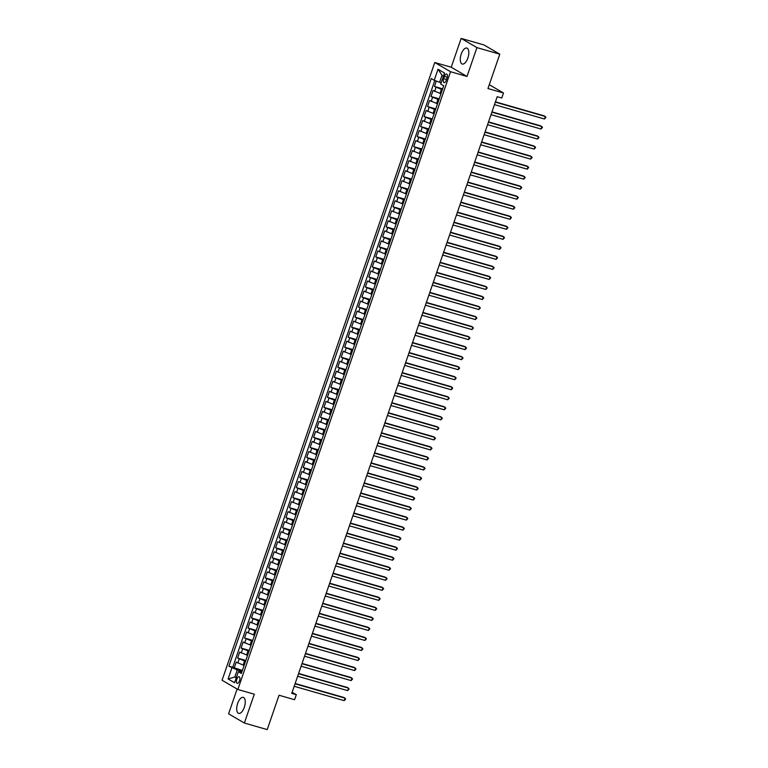 <?xml version="1.0" encoding="UTF-8"?>
<svg xmlns="http://www.w3.org/2000/svg" width="768" height="768" viewBox="0 0 768 768"><rect width="100%" height="100%" fill="white"/><g stroke="black" fill="none" stroke-linecap="round" stroke-linejoin="round"><path stroke-width="1.15" d="M244.291 707.328A8.314 3.763 -74 0 0 243.264 697.392A8.314 3.763 -74 0 0 237.638 703.45A8.314 3.763 -74 0 0 238.666 713.386A8.314 3.763 -74 0 0 244.291 707.328M467.875 57.994A8.314 3.763 -74 0 0 466.848 48.058A8.314 3.763 -74 0 0 461.222 54.106A8.314 3.763 -74 0 0 462.259 64.042A8.314 3.763 -74 0 0 467.875 57.994M239.539 680.832A3.408 1.546 -74 0 0 239.117 676.752A3.408 1.546 -74 0 0 236.803 679.238A3.408 1.546 -74 0 0 237.226 683.318A3.408 1.546 -74 0 0 239.539 680.832M237.11 689.05L228.586 713.818L244.368 723.034L267.216 729.6L279.043 695.251L294.586 699.715L296.314 694.704L292.128 692.256M434.765 62.506L222.058 680.256L237.84 689.482L450.547 71.722L434.765 62.506L451.219 67.229L467.002 76.454L476.928 47.616L461.146 38.4L451.219 67.229M461.146 38.4L484.003 44.966L499.786 54.182L487.958 88.531L503.491 92.995L489.283 84.691M476.928 47.616L499.786 54.182M436.31 81.053L434.448 86.477L442.656 88.829M440.976 93.725L433.066 90.49L430.992 96.499L439.21 98.861M437.52 103.757L429.61 100.512L427.546 106.531L435.754 108.893M434.064 113.779L426.163 110.544L424.09 116.563L432.298 118.915M430.618 123.811L422.707 120.576L420.634 126.586L428.851 128.947M427.162 133.843L419.251 130.598L417.187 136.618L425.395 138.979M423.706 143.866L415.805 140.63L413.731 146.65L421.939 149.002M420.259 153.898L412.349 150.653L410.275 156.672L418.493 159.034M416.803 163.93L408.893 160.685L406.819 166.704L415.037 169.066M413.347 173.952L405.446 170.717L403.373 176.726L411.581 179.088M409.901 183.984L401.99 180.739L399.917 186.758L408.125 189.12M406.445 194.006L398.534 190.771L396.461 196.79L404.678 199.142M402.989 204.038L395.078 200.803L393.014 206.813L401.222 209.174M399.542 214.07L391.632 210.826L389.558 216.845L397.766 219.206M396.086 224.093L388.176 220.858L386.102 226.877L394.32 229.229M392.63 234.125L384.72 230.88L382.656 236.899L390.864 239.261M389.174 244.157L381.274 240.912L379.2 246.931L387.408 249.293M385.728 254.179L377.818 250.944L375.744 256.954L383.962 259.315M382.272 264.211L374.362 260.966L372.288 266.986L380.506 269.347M378.816 274.243L370.915 270.998L368.842 277.018L377.05 279.37M375.37 284.266L367.459 281.03L365.386 287.04L373.594 289.402M371.914 294.298L364.003 291.053L361.93 297.072L370.147 299.434M368.458 304.32L360.557 301.085L358.483 307.104L366.691 309.456M365.011 314.352L357.101 311.107L355.027 317.126L363.235 319.488M361.555 324.384L353.645 321.139L351.571 327.158L359.789 329.52M358.099 334.406L350.189 331.171L348.125 337.19L356.333 339.542M354.643 344.438L346.742 341.194L344.669 347.213L352.877 349.574M351.197 354.47L343.286 351.226L341.213 357.245L349.43 359.606M347.741 364.493L339.83 361.258L337.766 367.267L345.974 369.629M344.285 374.525L336.384 371.28L334.31 377.299L342.518 379.661M340.838 384.547L332.928 381.312L330.854 387.331L339.072 389.683M337.382 394.579L329.472 391.344L327.398 397.354L335.616 399.715M333.926 404.611L326.026 401.366L323.952 407.386L332.16 409.747M330.48 414.634L322.57 411.398L320.496 417.418L328.704 419.77M327.024 424.666L319.114 421.421L317.04 427.44L325.258 429.802M323.568 434.698L315.658 431.453L313.594 437.472L321.802 439.834M320.122 444.72L312.211 441.485L310.138 447.494L318.346 449.856M316.666 454.752L308.755 451.507L306.682 457.526L314.899 459.888M313.21 464.784L305.299 461.539L303.235 467.558L311.443 469.91M309.754 474.806L301.853 471.571L299.779 477.581L307.987 479.942M306.307 484.838L298.397 481.594L296.323 487.613L304.541 489.974M302.851 494.861L294.941 491.626L292.867 497.645L301.085 499.997M299.395 504.893L291.494 501.648L289.421 507.667L297.629 510.029M295.949 514.925L288.038 511.68L285.965 517.699L294.173 520.061M292.493 524.947L284.582 521.712L282.509 527.731L290.726 530.083M289.037 534.979L281.136 531.734L279.062 537.754L287.27 540.115M285.59 545.011L277.68 541.766L275.606 547.786L283.814 550.138M282.134 555.034L274.224 551.798L272.15 557.808L280.368 560.17M278.678 565.066L270.768 561.821L268.704 567.84L276.912 570.202M275.232 575.088L267.322 571.853L265.248 577.872L273.456 580.224M271.776 585.12L263.866 581.885L261.792 587.894L270.01 590.256M268.32 595.152L260.41 591.907L258.346 597.926L266.554 600.288M264.864 605.174L256.963 601.939L254.89 607.958L263.098 610.31M261.418 615.206L253.507 611.962L251.434 617.981L259.651 620.342M257.962 625.238L250.051 621.994L247.978 628.013L256.195 630.374M254.506 635.261L246.605 632.026L244.531 638.035L252.739 640.397M251.059 645.293L243.149 642.048L241.075 648.067L249.283 650.429M247.603 655.315L239.693 652.08L237.619 658.099L245.837 660.451M503.491 92.995L501.773 98.006L497.203 96.701L291.744 693.389L296.314 694.704M444.413 76.454L443.654 78.662A3.302 1.498 -74 0 0 444.067 82.608A3.302 1.498 -74 0 0 446.294 80.198L447.053 78A3.302 1.498 -74 0 0 446.65 74.045A3.302 1.498 -74 0 0 444.413 76.454L447.264 77.27M241.795 672.192L238.368 671.722L241.354 673.459L443.702 85.795L440.717 84.048L444.518 73.018L438.038 69.235L434.237 80.266L431.251 78.518L228.902 666.192L237.245 669.974L234.835 677.002L236.266 677.837M238.368 671.722L234.576 682.752L228.086 678.96L231.888 667.93M245.53 661.334L237.619 658.099M244.147 665.347L243.158 665.069L244.541 661.056M248.986 651.312L241.075 648.067M252.442 641.28L244.531 638.035M255.888 631.248L247.978 628.013M259.344 621.226L251.434 617.981M262.8 611.194L254.89 607.958M266.246 601.162L258.346 597.926M269.702 591.139L261.792 587.894M273.158 581.107L265.248 577.872M276.605 571.085L268.704 567.84M280.061 561.053L272.15 557.808M283.517 551.021L275.606 547.786M286.963 540.998L279.062 537.754M290.419 530.966L282.509 527.731M293.875 520.934L285.965 517.699M297.331 510.912L289.421 507.667M300.778 500.88L292.867 497.645M304.234 490.858L296.323 487.613M307.69 480.826L299.779 477.581M311.136 470.794L303.235 467.558M314.592 460.771L306.682 457.526M318.048 450.739L310.138 447.494M321.494 440.707L313.594 437.472M324.95 430.685L317.04 427.44M328.406 420.653L320.496 417.418M331.862 410.63L323.952 407.386M335.309 400.598L327.398 397.354M338.765 390.566L330.854 387.331M342.221 380.544L334.31 377.299M345.667 370.512L337.766 367.267M349.123 360.48L341.213 357.245M352.579 350.458L344.669 347.213M356.026 340.426L348.125 337.19M359.482 330.394L351.571 327.158M362.938 320.371L355.027 317.126M366.384 310.339L358.483 307.104M369.84 300.317L361.93 297.072M373.296 290.285L365.386 287.04M376.752 280.253L368.842 277.018M380.198 270.23L372.288 266.986M383.654 260.198L375.744 256.954M387.11 250.166L379.2 246.931M390.557 240.144L382.656 236.899M394.013 230.112L386.102 226.877M397.469 220.09L389.558 216.845M400.915 210.058L393.014 206.813M404.371 200.026L396.461 196.79M407.827 190.003L399.917 186.758M411.274 179.971L403.373 176.726M414.73 169.939L406.819 166.704M418.186 159.917L410.275 156.672M421.642 149.885L413.731 146.65M425.088 139.853L417.187 136.618M428.544 129.83L420.634 126.586M432 119.798L424.09 116.563M435.446 109.776L427.546 106.531M438.902 99.744L430.992 96.499M442.358 89.712L434.448 86.477M434.794 80.477L232.742 667.286L242.381 670.483M243.158 665.069L236.237 662.112L234.173 668.122M443.453 76.128L442.013 75.293L439.603 82.31L434.237 80.266M441.168 82.762L439.603 82.31M467.002 76.454L450.547 71.722M244.368 723.034L254.294 694.205L237.84 689.482M236.4 677.443L234.835 677.002L228.086 678.96M242.074 671.366L237.245 669.974M232.742 667.286L228.902 666.192M442.013 75.293L438.038 69.235M495.331 102.125L545.328 116.496L544.464 119.002L494.467 104.64M495.427 101.837L544.262 115.872L545.942 117.398L544.464 119.002M491.875 112.157L541.882 126.518L541.018 129.024L491.011 114.662M491.971 111.869L540.816 125.894L542.486 127.43L541.018 129.024M488.419 122.189L538.426 136.55L537.562 139.056L487.555 124.694M488.525 121.901L537.36 135.926L539.04 137.453L537.562 139.056M484.973 132.211L534.97 146.573L534.106 149.088L484.109 134.717M485.069 131.923L533.904 145.958L535.584 147.485L534.106 149.088M481.517 142.243L531.523 156.605L530.659 159.11L480.653 144.749M481.613 141.955L530.458 155.981L532.128 157.517L530.659 159.11M478.061 152.275L528.067 166.637L527.203 169.142L477.197 154.781M478.166 151.987L527.002 166.013L528.672 167.539L527.203 169.142M474.614 162.298L524.611 176.659L523.747 179.165L473.75 164.803M474.71 162.01L523.546 176.035L525.226 177.571L523.747 179.165M471.158 172.33L521.165 186.691L520.301 189.197L470.294 174.835M471.254 172.042L520.09 186.067L521.77 187.594L520.301 189.197M467.702 182.352L517.709 196.723L516.845 199.229L466.838 184.867M467.798 182.064L516.643 196.099L518.314 197.626L516.845 199.229M464.246 192.384L514.253 206.746L513.389 209.251L463.382 194.89M464.352 192.096L513.187 206.122L514.867 207.658L513.389 209.251M460.8 202.416L510.797 216.778L509.942 219.283L459.936 204.922M460.896 202.128L509.731 216.154L511.411 217.68L509.942 219.283M457.344 212.438L507.35 226.8L506.486 229.315L456.48 214.944M457.44 212.15L506.285 226.186L507.955 227.712L506.486 229.315M453.888 222.47L503.894 236.832L503.03 239.338L453.024 224.976M453.994 222.182L502.829 236.208L504.509 237.744L503.03 239.338M450.442 232.502L500.438 246.864L499.574 249.37L449.578 235.008M450.538 232.214L499.373 246.24L501.053 247.766L499.574 249.37M446.986 242.525L496.992 256.886L496.128 259.402L446.122 245.03M447.082 242.237L495.926 256.262L497.597 257.798L496.128 259.402M443.53 252.557L493.536 266.918L492.672 269.424L442.666 255.062M443.635 252.269L492.47 266.294L494.141 267.821L492.672 269.424M440.083 262.579L490.08 276.95L489.216 279.456L439.219 265.094M440.179 262.291L489.014 276.326L490.694 277.853L489.216 279.456M436.627 272.611L486.634 286.973L485.77 289.478L435.763 275.117M436.723 272.323L485.568 286.349L487.238 287.885L485.77 289.478M433.171 282.643L483.178 297.005L482.314 299.51L432.307 285.149M433.277 282.355L482.112 296.381L483.782 297.907L482.314 299.51M429.715 292.666L479.722 307.037L478.858 309.542L428.861 295.181M429.821 292.378L478.656 306.413L480.336 307.939L478.858 309.542M426.269 302.698L476.275 317.059L475.411 319.565L425.405 305.203M426.365 302.41L475.2 316.435L476.88 317.971L475.411 319.565M422.813 312.73L472.819 327.091L471.955 329.597L421.949 315.235M422.909 312.442L471.754 326.467L473.424 327.994L471.955 329.597M419.357 322.752L469.363 337.114L468.499 339.629L418.493 325.258M419.462 322.464L468.298 336.499L469.978 338.026L468.499 339.629M415.91 332.784L465.907 347.146L465.043 349.651L415.046 335.29M416.006 332.496L464.842 346.522L466.522 348.048L465.043 349.651M412.454 342.806L462.461 357.178L461.597 359.683L411.59 345.322M412.55 342.518L461.395 356.554L463.066 358.08L461.597 359.683M408.998 352.838L459.005 367.2L458.141 369.706L408.134 355.344M409.104 352.55L457.939 366.576L459.619 368.112L458.141 369.706M405.552 362.87L455.549 377.232L454.685 379.738L404.688 365.376M405.648 362.582L454.483 376.608L456.163 378.134L454.685 379.738M402.096 372.893L452.102 387.264L451.238 389.77L401.232 375.408M402.192 372.605L451.037 386.64L452.707 388.166L451.238 389.77M398.64 382.925L448.646 397.286L447.782 399.792L397.776 385.43M398.746 382.637L447.581 396.662L449.251 398.198L447.782 399.792M395.194 392.957L445.19 407.318L444.326 409.824L394.33 395.462M395.29 392.669L444.125 406.694L445.805 408.221L444.326 409.824M391.738 402.979L441.744 417.341L440.88 419.856L390.874 405.485M391.834 402.691L440.669 416.726L442.349 418.253L440.88 419.856M388.282 413.011L438.288 427.373L437.424 429.878L387.418 415.517M388.378 412.723L437.222 426.749L438.893 428.285L437.424 429.878M384.826 423.043L434.832 437.405L433.968 439.91L383.971 425.549M384.931 422.755L433.766 436.781L435.446 438.307L433.968 439.91M381.379 433.066L431.376 447.427L430.522 449.942L380.515 435.571M381.475 432.778L430.31 446.803L431.99 448.339L430.522 449.942M377.923 443.098L427.93 457.459L427.066 459.965L377.059 445.603M378.019 442.81L426.864 456.835L428.534 458.362L427.066 459.965M374.467 453.12L424.474 467.491L423.61 469.997L373.603 455.635M374.573 452.832L423.408 466.867L425.088 468.394L423.61 469.997M371.021 463.152L421.018 477.514L420.154 480.019L370.157 465.658M371.117 462.864L419.952 476.89L421.632 478.426L420.154 480.019M367.565 473.184L417.571 487.546L416.707 490.051L366.701 475.69M367.661 472.896L416.506 486.922L418.176 488.448L416.707 490.051M364.109 483.206L414.115 497.578L413.251 500.083L363.245 485.712M364.214 482.918L413.05 496.954L414.72 498.48L413.251 500.083M360.662 493.238L410.659 507.6L409.795 510.106L359.798 495.744M360.758 492.95L409.594 506.976L411.274 508.512L409.795 510.106M357.206 503.27L407.213 517.632L406.349 520.138L356.342 505.776M357.302 502.982L406.147 517.008L407.818 518.534L406.349 520.138M353.75 513.293L403.757 527.654L402.893 530.17L352.886 515.798M353.856 513.005L402.691 527.04L404.362 528.566L402.893 530.17M350.294 523.325L400.301 537.686L399.437 540.192L349.44 525.83M350.4 523.037L399.235 537.062L400.915 538.589L399.437 540.192M346.848 533.347L396.854 547.718L395.99 550.224L345.984 535.862M346.944 533.059L395.779 547.094L397.459 548.621L395.99 550.224M343.392 543.379L393.398 557.741L392.534 560.246L342.528 545.885M343.488 543.091L392.333 557.117L394.003 558.653L392.534 560.246M339.936 553.411L389.942 567.773L389.078 570.278L339.072 555.917M340.042 553.123L388.877 567.149L390.557 568.675L389.078 570.278M336.49 563.434L386.486 577.805L385.632 580.31L335.626 565.949M336.586 563.146L385.421 577.181L387.101 578.707L385.632 580.31M333.034 573.466L383.04 587.827L382.176 590.333L332.17 575.971M333.13 573.178L381.974 587.203L383.645 588.739L382.176 590.333M329.578 583.498L379.584 597.859L378.72 600.365L328.714 586.003M329.683 583.21L378.518 597.235L380.198 598.762L378.72 600.365M326.131 593.52L376.128 607.882L375.264 610.397L325.267 596.026M326.227 593.232L375.062 607.267L376.742 608.794L375.264 610.397M322.675 603.552L372.682 617.914L371.818 620.419L321.811 606.058M322.771 603.264L371.616 617.29L373.286 618.826L371.818 620.419M319.219 613.584L369.226 627.946L368.362 630.451L318.355 616.09M319.325 613.296L368.16 627.322L369.83 628.848L368.362 630.451M315.773 623.606L365.77 637.968L364.906 640.474L314.909 626.112M315.869 623.318L364.704 637.344L366.384 638.88L364.906 640.474M312.317 633.638L362.323 648L361.459 650.506L311.453 636.144M312.413 633.35L361.248 647.376L362.928 648.902L361.459 650.506M308.861 643.661L358.867 658.032L358.003 660.538L307.997 646.176M308.957 643.373L357.802 657.408L359.472 658.934L358.003 660.538M305.405 653.693L355.411 668.054L354.547 670.56L304.55 656.198M305.51 653.405L354.346 667.43L356.026 668.966L354.547 670.56M301.958 663.725L351.955 678.086L351.101 680.592L301.094 666.23M302.054 663.437L350.89 677.462L352.57 678.989L351.101 680.592M298.502 673.747L348.509 688.109L347.645 690.624L297.638 676.253M298.598 673.459L347.443 687.494L349.114 689.021L347.645 690.624M295.046 683.779L345.053 698.141L344.189 700.646L294.182 686.285M295.152 683.491L343.987 697.517L345.667 699.053L344.189 700.646M246.614 655.037L247.997 651.024M250.07 645.005L251.443 640.992M253.517 634.982L254.899 630.97M256.973 624.95L258.355 620.938M260.429 614.918L261.811 610.915M263.875 604.896L265.258 600.883M267.331 594.864L268.714 590.851M270.787 584.832L272.17 580.829M274.234 574.81L275.616 570.797M277.69 564.778L279.072 560.765M281.146 554.755L282.528 550.742M284.602 544.723L285.974 540.71M288.048 534.691L289.43 530.678M291.504 524.669L292.886 520.656M294.96 514.637L296.342 510.624M298.406 504.605L299.789 500.602M301.862 494.582L303.245 490.57M305.318 484.55L306.701 480.538M308.765 474.528L310.147 470.515M312.221 464.496L313.603 460.483M315.677 454.464L317.059 450.451M319.133 444.442L320.506 440.429M322.579 434.41L323.962 430.397M326.035 424.378L327.418 420.374M329.491 414.355L330.864 410.342M332.938 404.323L334.32 400.31M336.394 394.301L337.776 390.288M339.85 384.269L341.232 380.256M343.296 374.237L344.678 370.224M346.752 364.214L348.134 360.202M350.208 354.182L351.59 350.17M353.654 344.15L355.037 340.138M357.11 334.128L358.493 330.115M360.566 324.096L361.949 320.083M364.022 314.064L365.395 310.061M367.469 304.042L368.851 300.029M370.925 294.01L372.307 289.997M374.381 283.987L375.763 279.974M377.827 273.955L379.21 269.942M381.283 263.923L382.666 259.91M384.739 253.901L386.122 249.888M388.186 243.869L389.568 239.856M391.642 233.837L393.024 229.834M395.098 223.814L396.48 219.802M398.554 213.782L399.926 209.77M402 203.76L403.382 199.747M405.456 193.728L406.838 189.715M408.912 183.696L410.285 179.683M412.358 173.674L413.741 169.661M415.814 163.642L417.197 159.629M419.27 153.61L420.653 149.606M422.717 143.587L424.099 139.574M426.173 133.555L427.555 129.542M429.629 123.523L431.011 119.52M433.075 113.501L434.458 109.488M436.531 103.469L437.914 99.456M439.987 93.446L441.37 89.434M434.621 91.392L436.003 87.389M237.802 663.014L239.184 659.002M241.248 652.992L242.63 648.979M244.704 642.96L246.086 638.947M248.16 632.928L249.542 628.925M251.606 622.906L252.989 618.893M255.062 612.874L256.445 608.861M258.518 602.851L259.901 598.838M261.974 592.819L263.347 588.806M265.421 582.787L266.803 578.774M268.877 572.765L270.259 568.752M272.333 562.733L273.706 558.72M275.779 552.701L277.162 548.698M279.235 542.678L280.618 538.666M282.691 532.646L284.074 528.634M286.138 522.614L287.52 518.611M289.594 512.592L290.976 508.579M293.05 502.56L294.432 498.547M296.496 492.538L297.878 488.525M299.952 482.506L301.334 478.493M303.408 472.474L304.79 468.461M306.864 462.451L308.237 458.438M310.31 452.419L311.693 448.406M313.766 442.387L315.149 438.384M317.222 432.365L318.605 428.352M320.669 422.333L322.051 418.32M324.125 412.31L325.507 408.298M327.581 402.278L328.963 398.266M331.027 392.246L332.41 388.234M334.483 382.224L335.866 378.211M337.939 372.192L339.322 368.179M341.386 362.16L342.768 358.157M344.842 352.138L346.224 348.125M348.298 342.106L349.68 338.093M351.754 332.074L353.126 328.07M355.2 322.051L356.582 318.038M358.656 312.019L360.038 308.006M362.112 301.997L363.494 297.984M365.558 291.965L366.941 287.952M369.014 281.933L370.397 277.92M372.47 271.91L373.853 267.898M375.917 261.878L377.299 257.866M379.373 251.846L380.755 247.843M382.829 241.824L384.211 237.811M386.285 231.792L387.658 227.779M389.731 221.77L391.114 217.757M393.187 211.738L394.57 207.725M396.643 201.706L398.016 197.693M400.09 191.683L401.472 187.67M403.546 181.651L404.928 177.638M407.002 171.619L408.384 167.616M410.448 161.597L411.83 157.584M413.904 151.565L415.286 147.552M417.36 141.542L418.742 137.53M420.806 131.51L422.189 127.498M424.262 121.478L425.645 117.466M427.718 111.456L429.101 107.443M431.174 101.424L432.547 97.411M446.544 79.488L443.654 78.662"/></g></svg>
